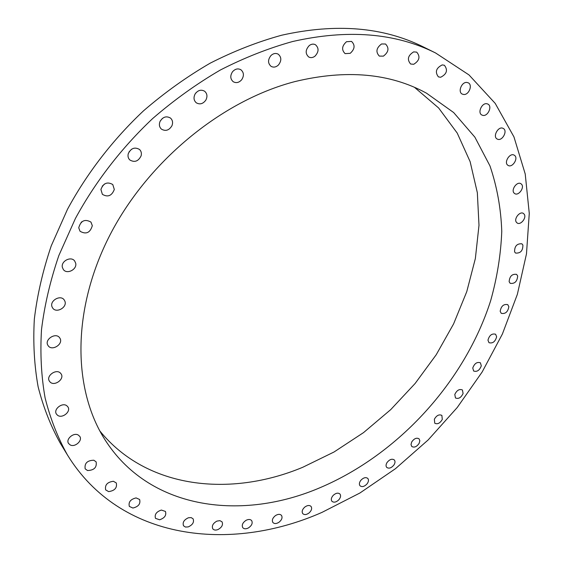 <?xml version="1.0" encoding="UTF-8"?>
<svg xmlns="http://www.w3.org/2000/svg" width="563" height="563" viewBox="0 0 563 563"><rect width="100%" height="100%" fill="white"/><g stroke="black" fill="none" stroke-linecap="round" stroke-linejoin="round"><path stroke-width="0.84" d="M75.702 263.259L74.654 260.958C71.037 255.869 60.804 261.155 62.359 267.334L63.345 269.536C66.934 274.709 77.215 269.466 75.702 263.259M322.092 512.337L359.94 492.991L395.515 468.655L428.147 439.956L457.233 407.513L482.167 371.974L502.393 334.014L517.348 294.372L526.482 253.85L529.269 213.384L525.223 174.002L513.956 136.9L495.215 103.395L468.993 74.921L435.558 52.957C395.268 32.886 347.624 29.072 292.612 41.521C268.389 48.256 244.286 57.764 220.309 70.037C196.67 83.817 174.129 99.982 152.686 118.526C121.629 147.787 95.309 181.863 75.442 218.416L58.855 255.518C50.29 280.564 44.505 305.28 41.5 329.665C40.079 353.592 41.282 376.358 45.11 397.957C50.339 418.696 57.785 437.697 67.44 454.967C119.849 540.36 230.309 553.014 322.092 512.337M295.118 81.536C221.175 100.608 145.937 162.791 108.377 238.121C70.797 313.563 73.394 392.911 106.703 442.398C151.827 510.05 242.688 521.078 320.537 487.481C398.653 454.151 464.756 381.63 490.626 300.804C497.143 277.615 500.859 254.476 501.767 231.372C500.971 208.542 497.038 186.719 489.972 165.909L474.876 137.154L453.63 112.523L426.48 93.169C389.913 73.176 346.125 69.298 295.118 81.536M64.851 301.114L64.21 299.938C60.537 294.343 49.312 300.804 52.085 306.941L52.669 308.017C56.307 313.697 67.574 307.285 64.851 301.114M59.868 338.131L59.713 337.899C55.969 331.881 43.942 339.602 47.989 345.45L48.08 345.591C51.796 351.678 63.858 344.021 59.868 338.131M60.642 373.318C56.511 368.23 45.61 375.929 49.453 381.228L49.917 381.827C54.154 386.88 64.97 379.089 61.05 373.832L60.642 373.318M66.884 405.817C62.373 402.01 53.056 409.364 56.441 414.087L57.503 415.227C62.099 418.999 71.332 411.574 67.891 406.887L66.884 405.817M78.144 434.96C73.436 432.293 65.554 439.267 68.545 443.461L70.241 444.96C75.006 447.585 82.817 440.562 79.777 436.395L78.144 434.96M93.852 460.231C87.258 460.407 84.359 463.279 85.168 468.838L87.504 470.527C94.127 470.302 96.998 467.417 96.125 461.864L93.852 460.231M113.395 481.281C107.294 482.09 104.718 484.968 105.661 489.894L108.624 491.605C114.732 490.753 117.294 487.868 116.295 482.955L113.395 481.281M136.105 497.91C130.546 499.24 128.287 502.076 129.335 506.418L132.903 508.037C138.477 506.679 140.715 503.829 139.624 499.494L136.105 497.91M161.349 510.057C156.331 511.781 154.382 514.554 155.508 518.375L159.653 519.783C164.67 518.037 166.599 515.258 165.445 511.436L161.349 510.057M188.471 517.749C184.01 519.762 182.363 522.45 183.531 525.8L185.452 527.052L188.211 526.912C192.68 524.878 194.312 522.19 193.116 518.84L191.209 517.615L188.471 517.749M216.896 521.113C212.969 523.323 211.604 525.898 212.8 528.833C213.94 530.184 215.671 530.43 217.98 529.558C221.906 527.341 223.258 524.765 222.04 521.831L219.908 520.648L216.896 521.113M246.066 520.318C242.66 522.647 241.555 525.089 242.759 527.651C244.053 529.058 245.925 529.157 248.389 527.946C251.795 525.61 252.886 523.161 251.661 520.599C250.373 519.213 248.508 519.121 246.066 520.318M275.476 515.588C272.562 517.96 271.704 520.261 272.893 522.499C274.35 523.935 276.363 523.871 278.931 522.302C281.845 519.923 282.696 517.615 281.486 515.377C280.036 513.956 278.031 514.026 275.476 515.588M304.674 507.164C302.225 509.522 301.592 511.676 302.76 513.618C304.386 515.082 306.518 514.835 309.15 512.893C311.599 510.528 312.233 508.368 311.043 506.426C309.425 504.983 307.299 505.229 304.674 507.164M333.254 495.32C331.241 497.615 330.798 499.613 331.931 501.295C333.753 502.759 335.991 502.33 338.637 500.007C340.657 497.699 341.094 495.7 339.946 494.011C338.124 492.562 335.893 492.998 333.254 495.32M360.834 480.316C359.222 482.519 358.955 484.349 360.046 485.813C362.072 487.262 364.402 486.629 367.02 483.92C368.645 481.717 368.906 479.88 367.801 478.416C365.774 476.981 363.452 477.614 360.834 480.316M387.091 462.448C385.831 464.51 385.725 466.178 386.76 467.438C389.012 468.866 391.419 468.029 393.966 464.932C395.226 462.863 395.332 461.188 394.283 459.922C392.031 458.514 389.631 459.359 387.091 462.448M411.694 441.99L411.004 444.545L411.757 446.48C414.262 447.859 416.726 446.811 419.146 443.334L419.843 440.766L419.069 438.823C416.571 437.458 414.115 438.514 411.694 441.99M434.355 419.231L434.756 423.221C437.521 424.537 440.034 423.263 442.286 419.414L441.878 415.403C439.105 414.108 436.599 415.381 434.355 419.231M454.798 394.473L455.467 397.964C458.528 399.188 461.069 397.696 463.089 393.481L462.413 389.955C459.352 388.751 456.818 390.25 454.798 394.473M472.758 368.005L473.631 371.01C477.002 372.122 479.563 370.398 481.302 365.83L480.415 362.797C477.037 361.699 474.482 363.438 472.758 368.005M487.966 340.165L488.973 342.684C492.688 343.662 495.25 341.706 496.636 336.801L495.623 334.246C491.893 333.289 489.346 335.259 487.966 340.165M500.176 311.283L501.246 313.331C505.335 314.147 507.875 311.951 508.853 306.729L507.77 304.646C503.667 303.858 501.133 306.068 500.176 311.283M509.135 281.725L510.191 283.323C514.688 283.942 517.186 281.5 517.686 276.004L516.602 274.364C512.091 273.78 509.606 276.236 509.135 281.725M514.596 251.886L515.567 253.061C520.501 253.441 522.943 250.76 522.879 245.018L521.88 243.807C516.933 243.469 514.505 246.165 514.596 251.886M516.348 222.209L517.151 222.997C520.599 225.517 526.862 217.754 524.209 214.236L523.372 213.419C519.902 210.928 513.66 218.74 516.348 222.209M514.181 193.172L514.723 193.602C518.572 196.262 524.934 187.338 521.451 184.157L520.866 183.693C516.989 181.068 510.662 190.048 514.181 193.172M507.917 165.297L508.108 165.416C512.407 168.231 518.805 158.034 514.427 155.318L514.188 155.17C509.853 152.39 503.512 162.658 507.917 165.297M497.446 139.152C502.217 141.559 508.065 130.707 503.209 128.42L503.005 128.322C498.248 125.866 492.365 136.718 497.185 139.026L497.446 139.152M482.702 115.338C487.776 116.83 492.667 106.231 487.882 104.085L487.129 103.803C482.062 102.269 477.142 112.874 481.893 115.035L482.702 115.338M463.722 94.493C468.958 95.084 472.927 84.851 468.226 82.81L466.826 82.437C461.59 81.811 457.599 92.043 462.251 94.098L463.722 94.493M440.639 77.265C446.811 74.112 448.071 70.115 444.404 65.273L442.244 64.9C436.065 68.032 434.791 72.029 438.408 76.878L440.639 77.265M413.721 64.288C419.491 60.649 420.484 56.596 416.69 52.134L413.664 51.873C407.901 55.491 406.887 59.537 410.624 64.013L413.721 64.288M383.389 56.145C388.646 52.134 389.357 48.087 385.528 44.005L381.545 43.97C376.288 47.961 375.549 52 379.328 56.096L383.389 56.145M350.207 53.33C354.859 49.094 355.302 45.117 351.523 41.402L346.498 41.718C341.854 45.934 341.389 49.903 345.105 53.626L350.207 53.33M314.921 56.23C318.897 51.916 319.073 48.08 315.449 44.723C313.464 43.724 311.423 43.984 309.319 45.504C305.357 49.797 305.153 53.619 308.714 56.983C310.72 58.024 312.789 57.771 314.921 56.23M278.404 65.041C281.662 60.811 281.606 57.194 278.228 54.182C275.786 52.915 273.358 53.365 270.965 55.533C267.728 59.727 267.763 63.337 271.07 66.35C273.534 67.666 275.983 67.229 278.404 65.041M241.675 79.756C244.201 75.773 243.941 72.444 240.908 69.763C237.945 68.193 235.144 68.862 232.512 71.768C230.014 75.724 230.246 79.031 233.209 81.705C236.2 83.345 239.022 82.691 241.675 79.756M205.819 100.151C207.634 96.547 207.233 93.578 204.615 91.227C201.075 89.292 197.916 90.2 195.136 93.944C193.348 97.505 193.728 100.46 196.276 102.797C199.83 104.802 203.011 103.916 205.819 100.151M171.947 125.732C173.123 122.628 172.63 120.067 170.462 118.047C166.31 115.732 162.827 116.886 160.012 121.517C158.857 124.578 159.329 127.111 161.426 129.117C165.592 131.517 169.097 130.391 171.947 125.732M141.123 155.81C141.756 153.27 141.229 151.158 139.533 149.476C134.74 146.76 130.982 148.168 128.265 153.699C127.646 156.19 128.153 158.273 129.786 159.934C134.585 162.735 138.364 161.363 141.123 155.81M114.31 189.471L112.769 184.53C107.336 181.462 103.381 183.116 100.904 189.499L102.382 194.334C107.814 197.493 111.791 195.875 114.31 189.471M92.311 225.664L90.953 222.089C84.879 218.74 80.812 220.64 78.736 227.783L80.03 231.252C86.097 234.687 90.186 232.829 92.311 225.664M435.558 52.957L423.425 46.961C383.326 26.996 336.069 23.083 281.655 35.223C257.699 41.803 233.884 51.113 210.21 63.155C186.881 76.695 164.649 92.585 143.516 110.827C112.917 139.617 87.033 173.186 67.518 209.232L51.247 245.841C42.865 270.578 37.228 295.005 34.336 319.122C32.999 342.804 34.266 365.352 38.122 386.774C43.358 407.352 50.79 426.233 60.403 443.412L67.44 454.967M99.834 430.962C146.83 488.902 230.464 497.537 302.788 467.262L334.028 451.998L363.529 432.616L390.736 409.611L415.128 383.473L436.234 354.725L453.588 323.915L466.769 291.634L475.362 258.523L478.993 225.299L477.34 192.729L470.14 161.687L457.24 133.107L438.633 107.976L414.488 87.328M194.981 94.211L196.163 92.571M160.202 121.101L162.425 118.385M128.962 152.017L131.566 149.223M102.199 186.219L104.591 183.967M81.114 222.392L81.895 221.745"/></g></svg>
